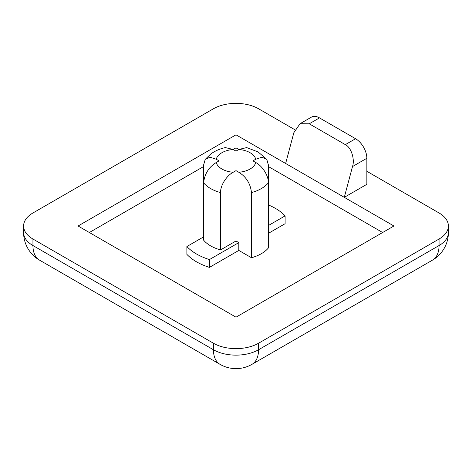 <?xml version="1.0" encoding="UTF-8"?>
<svg xmlns="http://www.w3.org/2000/svg" width="472" height="472" viewBox="0 0 472 472"><rect width="100%" height="100%" fill="white"/><g stroke="black" fill="none" stroke-linecap="round" stroke-linejoin="round"><path stroke-width="0.71" d="M255.741 162.498C262.019 165.719 268.538 175.26 268.391 182.829L268.391 164.964L266.768 159.365L262.013 157.2L255.741 159.241A19.942 11.511 0 0 0 250.101 152.727A19.942 11.511 0 0 0 238.82 149.471L236 147.848L233.18 149.471A19.942 11.511 0 0 0 216.259 159.241L219.079 160.869L216.259 162.498A19.942 11.511 0 0 0 221.899 169.011A19.942 11.511 0 0 0 233.18 172.268L236 170.64L238.82 172.268A19.942 11.511 0 0 0 255.741 162.498L252.921 160.869L255.741 159.241M203.609 236.885L186.882 246.543L186.882 254.361A55.838 32.238 0 0 0 196.517 261.824A55.838 32.238 0 0 0 209.444 267.382L238.82 250.425L251.47 257.73A35.896 20.727 0 0 0 268.391 247.959L268.391 182.829A35.896 20.727 180 0 1 251.47 192.6L251.47 257.73M186.882 246.543A55.838 32.238 0 0 0 196.517 254.007A55.838 32.238 0 0 0 209.444 259.57L209.444 267.382M216.259 159.241L210.005 157.2L205.232 159.365L203.609 164.964L203.609 240.142A35.896 20.727 0 0 0 210.618 245.865A35.896 20.727 0 0 0 220.53 249.912L236 240.98L238.82 242.608L238.82 250.425M233.18 172.268C226.902 175.49 220.383 185.03 220.53 192.6L220.53 249.912M220.53 192.6A35.896 20.727 180 0 1 210.618 188.552A35.896 20.727 180 0 1 203.609 182.829C204.594 173.908 208.807 167.129 216.259 162.498M268.391 225.533L285.118 215.881A55.838 32.238 0 0 0 275.483 208.417A55.838 32.238 0 0 0 268.391 204.954M382.65 232.513L268.391 166.545M203.609 166.545L89.35 232.513M268.391 233.351L285.118 223.693L285.118 215.881M251.47 192.6C250.484 183.673 246.272 176.9 238.82 172.268M236 170.64L236 240.98M205.232 159.365L210.606 154.126C214.878 150.987 219.787 148.804 225.333 147.588L233.18 149.471L236 151.099L238.82 149.471L246.667 147.588L258.078 151.937L266.768 159.365M294.894 129.741L258.562 108.766A31.907 18.42 0 0 0 213.438 108.766L32.946 212.972A31.907 18.42 0 0 0 23.6 225.999A31.907 18.42 0 0 0 32.946 239.027L213.438 343.232A31.907 18.42 0 0 0 258.562 343.232L439.054 239.027A31.907 18.42 0 0 0 448.4 225.999A31.907 18.42 0 0 0 439.054 212.972L366.856 171.295M285.637 163.477L236 134.821L78.069 225.999L236 317.184L393.931 225.999L285.637 163.477L293.849 132.685L300.056 123.705L311.502 117.097A15.954 9.21 60 0 1 319.479 117.888L309.237 123.8L345.333 144.638L355.575 138.727L319.479 117.888M355.575 138.727A15.954 9.21 60 0 1 366.856 158.267L366.856 184.316L344.294 197.343L352.507 166.551C355.044 159.223 351.097 147.175 345.333 144.638M236 147.848L236 134.821M309.237 123.8L300.056 123.705M209.444 259.57L238.82 242.608M32.946 239.027L32.946 245.54L213.438 349.746L213.438 343.232M258.562 343.232L258.562 349.746L439.054 245.54L439.054 239.027M366.856 158.267L352.507 166.551M251.954 364.354A31.907 31.907 0 0 1 220.046 364.354A31.907 18.42 -60 0 1 213.438 349.746A31.907 18.42 0 0 0 258.562 349.746A31.907 18.42 60 0 1 251.954 364.354L432.446 260.149A31.907 18.42 60 0 0 439.054 245.54A31.907 18.42 0 0 0 448.4 232.513L448.4 225.999M23.6 225.999L23.6 232.513A31.907 18.42 0 0 0 32.946 245.54A31.907 18.42 -60 0 0 39.554 260.149L220.046 364.354M23.6 232.513A31.907 31.907 0 0 0 39.554 260.149M432.446 260.149A31.907 31.907 0 0 0 448.4 232.513"/></g></svg>
